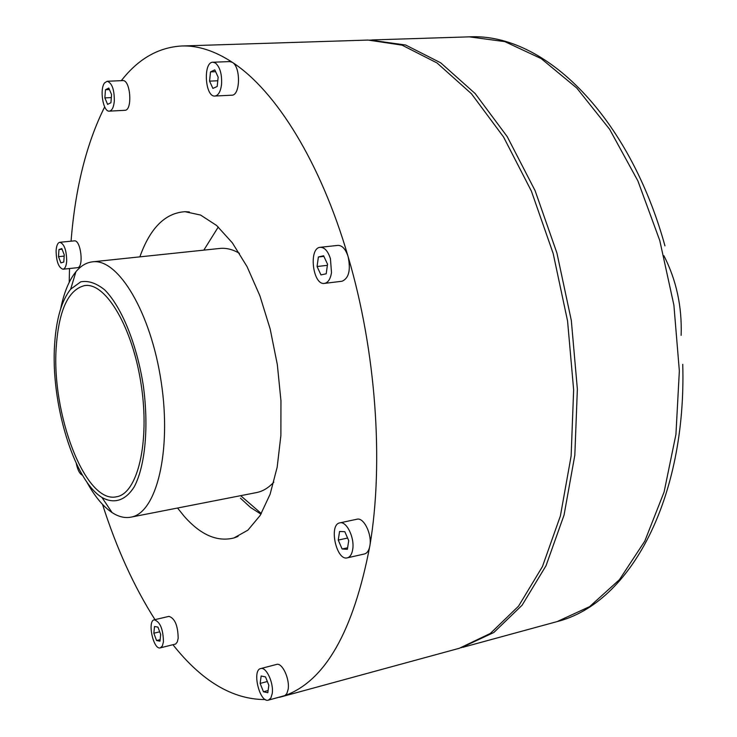 <?xml version="1.0" encoding="UTF-8"?>
<svg xmlns="http://www.w3.org/2000/svg" width="737" height="737" viewBox="0 0 737 737"><rect width="100%" height="100%" fill="white"/><g stroke="black" fill="none" stroke-linecap="round" stroke-linejoin="round"><path stroke-width="1.11" d="M681.135 335.335C682.121 306.666 676.382 280.134 663.917 255.73M177.562 508.023L184.084 516.158C200.575 534.915 217.212 542.183 233.979 537.946L247.899 530.152L260.161 515.458L270.111 494.223L277.176 467.194L280.88 435.549L280.954 400.771L277.333 364.64L270.184 329.034L259.903 295.813L247.07 266.647L232.385 242.888L216.632 225.504L200.593 215.057L185.005 211.694C165.199 212.965 150.155 228.028 139.855 256.863M240.437 498.175L250.534 507.471L260.953 514.15M347.33 557.845L364.447 553.966C367.201 553.211 369.007 550.484 369.863 545.804C372.139 534.187 363.746 517.107 356.938 519.226L339.812 522.883C328.49 524.468 336.33 561.133 347.33 557.845C350.057 557.098 351.835 554.371 352.664 549.655C354.893 537.992 346.547 520.773 339.812 522.883M324.501 283.386L342.088 281.23C348.831 278.3 350.849 270.129 348.14 256.706C345.662 249.134 342.244 245.366 337.905 245.384L320.282 247.3C308.306 247.816 312.755 285.634 324.501 283.386C328.094 282.676 330.434 279.102 331.503 272.653L330.434 258.715C327.965 251.087 324.575 247.291 320.282 247.3M214.918 96.04L231.768 95.193C240.29 95.727 240.925 67.159 232.431 62.387L229.843 61.586L212.919 62.221C202.859 61.89 204.997 97.321 214.918 96.04C218.382 95.478 220.593 91.637 221.533 84.506C222.077 74.363 220.059 67.205 215.48 63.041L212.919 62.221M109.334 111.14L124.829 110.31C132.761 110.679 130.569 79.504 122.71 80.591L107.169 81.263L104.645 82.848C99.32 89.094 103.152 112.181 109.334 111.14C112.033 110.661 113.691 107.307 114.318 101.061C114.373 89.536 111.987 82.931 107.169 81.263M62.967 269.235L77.394 267.697C84.119 267.688 80.886 239.543 74.299 240.87L59.844 242.28C57.762 242.731 56.519 245.458 56.104 250.46C56.261 261.377 58.545 267.642 62.967 269.235C65.022 268.793 66.266 266.094 66.689 261.138C66.551 250.175 64.266 243.892 59.844 242.28M160.316 647.869L175.664 644.018L177.285 641.945L178.179 638.27C177.93 625.593 174.853 618.297 168.957 616.372L154.282 619.799C147.068 620.803 153.37 650.209 160.316 647.869L162.352 645.999L163.439 641.835C163.163 629.103 160.104 621.761 154.282 619.799M268.415 700.132L284.906 695.571L286.822 693.6L288.13 689.39C289.982 679.007 282.17 662.314 276.559 664.442L260.686 668.579C251.676 670.145 259.728 703.218 268.415 700.132L270.829 698.068L272.193 693.71C273.998 683.282 266.232 666.46 260.686 668.579M274.551 698.455L284.528 695.728C325.1 681.301 353.539 631.323 369.863 545.804C383.977 462.55 376.008 350.775 348.14 256.706C320.65 162.057 275.684 90.559 232.431 62.387C214.808 50.862 197.912 45.39 181.744 45.989C158.4 47.334 138.261 58.886 121.329 80.655M104.672 106.893C86.459 143.42 75.257 188.184 71.065 241.183M69.508 268.544L69.204 282.345M102.535 504.412C116.51 548.208 133.987 586.615 154.973 619.633M172.992 644.783C202.002 681.347 232.791 699.606 265.348 699.56M279.516 697.303L459.391 648.256L490.354 633.433L518.572 606.127L542.441 566.578L560.415 515.863L571.129 455.982L573.644 389.864L567.573 321.065L553.183 253.519L531.359 191.049L503.537 136.962L471.459 93.756L437.032 62.958L402.043 45.141L368.085 40.065L181.744 45.989M461.095 647.768L493.836 632.493L522.109 605.206L546.043 565.684L564.063 515.025L574.823 455.226L577.366 389.191L571.322 320.503L556.932 253.067L535.108 190.69L507.268 136.695L475.162 93.553L440.689 62.802L405.645 45.021L369.863 40.028M60.664 308.821C63.953 292.598 69.038 280.235 75.92 271.741C80.812 265.854 86.34 262.556 92.494 261.838L219.875 248.443C226.213 247.789 232.745 249.419 239.488 253.344M273.832 482.136C268.544 487.866 262.768 491.349 256.522 492.574L130.817 517.171C124.728 518.295 118.482 516.766 112.079 512.574C103.005 506.476 94.511 496.158 86.597 481.611M92.494 261.838C118.049 258.033 150.919 312.433 161.219 382.07C171.822 451.661 156.364 513.311 130.817 517.171M54.685 343.479C56.381 318.577 61.705 300.466 70.678 289.153L80.794 281.81C88.403 280.447 96.381 283.146 104.746 289.917C121.439 306.712 136.538 343.35 143.19 384.778C148.994 426.318 145.318 465.784 134.291 486.733C125.483 500.727 113.977 504.237 101.955 497.466C73.599 480.202 50.291 401.776 54.685 343.479M56.362 345.349C59.153 309.365 68.633 289.429 84.792 285.551C105.833 282.317 132.752 327.615 141.237 385.064C149.989 442.476 137.561 493.679 116.501 496.775C85.289 504.283 50.742 412.784 56.362 345.349M210.496 71.894L209.566 81.134L212.892 88.412L217.194 86.469L218.152 77.173L214.789 69.868L210.496 71.894L215.619 71.682M209.566 81.134L217.784 80.766M105.465 89.757L104.866 97.901L107.593 104.378L110.937 102.729L111.554 94.539L108.8 88.044L105.465 89.757L109.454 89.573M104.866 97.901L111.324 97.588M58.951 249.539L58.499 256.669L60.904 262.906L63.787 262.031L64.257 254.864L61.825 248.599L58.951 249.539L62.065 249.226M58.499 256.669L64.174 256.098M76.279 463.435C77.68 470.151 79.753 474.084 82.507 475.227M153.84 633.221L156.557 640.536L159.984 641.181L160.684 634.446L157.93 627.095L154.512 626.505L153.84 633.221L159.699 631.821M156.557 640.536L160.141 639.67M260.143 683.42L263.45 691.767L267.807 692.734L268.839 685.281L265.504 676.898L261.156 676.004L260.143 683.42L267.338 681.513M263.45 691.767L268.111 690.514M338.246 540.083L342.115 548.991L347.367 549.323L348.73 540.654L344.815 531.699L339.573 531.46L338.246 540.083L347.588 538.038M342.115 548.991L347.606 547.766M318.375 256.992L317.067 266.527L320.964 274.901L326.205 273.786L327.541 264.196L323.598 255.776L318.375 256.992L323.875 256.375M317.067 266.527L327.385 265.329M682.748 364.373C686.589 497.659 630.927 603.023 557.089 621.604L589.655 606.606L619.439 579.678L644.783 541.133L664.083 492.049L675.94 434.397L679.348 370.951L673.894 305.109L659.781 240.566L637.892 180.915L609.628 129.279L576.767 88.035L541.216 58.619L504.845 41.631L469.312 36.85L371.632 39.955M189.335 211.934L185.005 211.694M238.051 536.444L233.979 537.946M557.089 621.604L462.808 647.316M664.958 245.854C629.49 117.312 545.352 32.944 469.312 36.85M218.29 226.987L203.817 250.138M240.677 495.679L261.313 513.551M101.955 497.466L112.079 512.574M70.678 289.153L75.92 271.741"/></g></svg>
